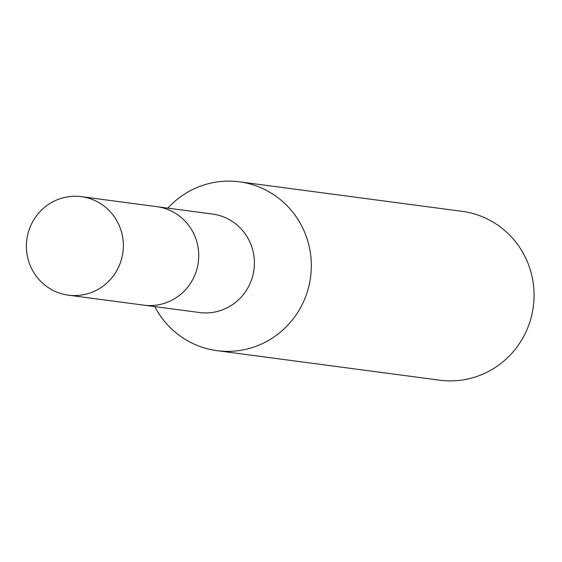 <?xml version="1.0" encoding="UTF-8"?>
<svg xmlns="http://www.w3.org/2000/svg" width="562" height="562" viewBox="0 0 562 562"><rect width="100%" height="100%" fill="white"/><g stroke="black" fill="none" stroke-linecap="round" stroke-linejoin="round"><path stroke-width="0.84" d="M144.884 305.292L199.412 312.521A49.667 48.451 -82.4 0 0 250.645 282.18A49.667 48.451 -82.4 0 0 212.471 214.052L157.936 206.823M154.782 306.606A85.164 83.078 -82.4 0 0 217.023 350.66A85.164 83.078 -82.4 0 0 304.871 298.633A85.164 83.078 -82.4 0 0 239.405 181.814A85.164 83.078 -82.4 0 0 167.834 208.137M217.023 350.66L439.751 380.186A85.164 83.078 -82.4 0 0 527.599 328.159A85.164 83.078 -82.4 0 0 462.133 211.34L239.405 181.814M93.622 199.988A49.681 48.465 -82.4 0 0 81.406 196.665A49.681 48.465 -82.4 0 0 28.1 233.167A49.681 48.465 -82.4 0 0 56.137 291.833A49.681 48.465 -82.4 0 0 68.353 295.162A49.681 48.465 -82.4 0 0 121.659 258.653A49.681 48.465 -82.4 0 0 93.622 199.988M68.353 295.162L143.732 305.152A49.681 48.465 -82.4 0 0 197.037 268.65A49.681 48.465 -82.4 0 0 169 209.984A49.681 48.465 -82.4 0 0 156.791 206.654L81.406 196.665"/></g></svg>
